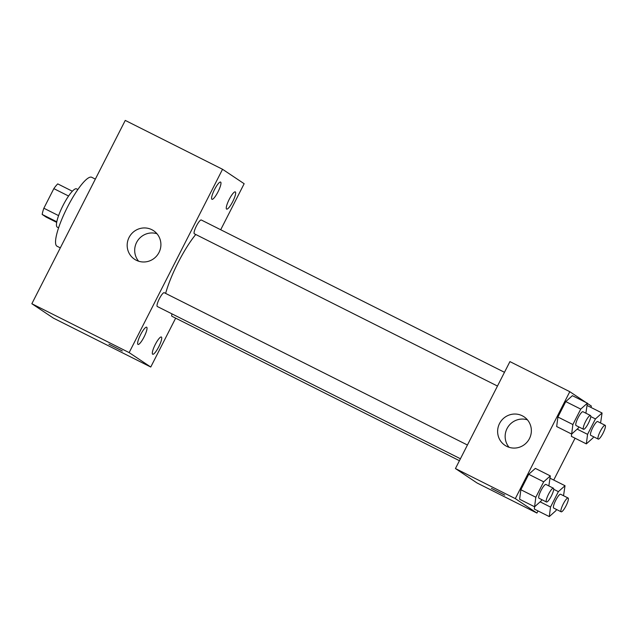 <?xml version="1.0" encoding="UTF-8"?>
<svg xmlns="http://www.w3.org/2000/svg" width="637" height="637" viewBox="0 0 637 637"><rect width="100%" height="100%" fill="white"/><g stroke="black" fill="none" stroke-linecap="round" stroke-linejoin="round"><path stroke-width="0.96" d="M58.588 215.625L43.857 208.219L53.842 188.632A20.376 4.379 116.7 0 1 57.744 183.886L72.339 191.219M56.685 222.385L46.135 217.09L42.169 214.438A20.376 4.379 116.7 0 1 43.857 208.219M56.797 221.787L42.169 214.438M58.604 227.831L57.282 227.162A21.435 4.61 -63.3 0 1 62.792 205.942A21.435 4.61 -63.3 0 1 76.528 188.847L77.849 189.515M68.565 196.021L53.842 188.632M95.343 179.108L91.712 177.285A38.586 8.289 116.7 0 0 67.211 207.582A38.586 8.289 116.7 0 0 56.876 246.137A38.586 8.289 116.7 0 0 57.067 246.248L60.308 247.873M175.653 318.15L150.754 367.031L53.46 318.158L31.85 303.73L125.258 120.409L222.544 169.283L244.154 183.719L220.697 229.75M214.542 189.531A9.643 2.07 116.7 0 0 211.946 199.301A9.643 2.07 116.7 0 0 218.125 191.618A9.643 2.07 116.7 0 0 220.601 182.078A9.643 2.07 116.7 0 0 214.542 189.531M140.594 334.656A9.643 2.07 116.7 0 0 137.998 344.426A9.643 2.07 116.7 0 0 144.177 336.742A9.643 2.07 116.7 0 0 146.653 327.203A9.643 2.07 116.7 0 0 140.594 334.656M155.285 344.466A9.643 2.07 116.7 0 0 152.697 354.244A9.643 2.07 116.7 0 0 158.876 346.56A9.643 2.07 116.7 0 0 161.352 337.013A9.643 2.07 116.7 0 0 155.285 344.466M229.232 199.341A9.643 2.07 116.7 0 0 226.645 209.111A9.643 2.07 116.7 0 0 232.816 201.427A9.643 2.07 116.7 0 0 235.292 191.888A9.643 2.07 116.7 0 0 229.232 199.341M150.754 367.031L129.144 352.603L31.85 303.73M129.144 352.603L222.544 169.283M159.003 252.483A17.151 16.745 123.7 0 1 134.511 259.227A17.151 16.745 123.7 0 1 130.115 235.666A17.151 16.745 123.7 0 1 153.565 230.698A17.151 16.745 123.7 0 1 159.003 252.483M138.627 261.21A17.151 16.745 123.7 0 1 137.632 240.682A17.151 16.745 123.7 0 1 156.965 233.739M122.169 350.883L108.935 344.195L122.169 350.883M122.312 351.003L108.943 344.187M504.48 372.303L201.292 219.996A7.716 1.656 116.7 0 0 196.435 225.968A7.716 1.656 116.7 0 0 194.325 233.771A7.716 1.656 116.7 0 0 194.365 233.787L497.473 386.054M171.95 313.858A7.716 1.656 116.7 0 0 171.966 316.294A7.716 1.656 116.7 0 0 172.006 316.318L459.436 460.71M164.282 292.733A7.716 1.656 116.7 0 0 164.242 292.709A7.716 1.656 116.7 0 0 159.385 298.681A7.716 1.656 116.7 0 0 157.315 306.508L460.424 458.767M195.75 234.488A47.162 10.136 116.7 0 0 165.628 293.41M538.01 510.922L536.919 513.056L477.049 482.981L455.439 468.545L509.926 361.609L569.797 391.691L585.968 402.48M587.346 403.404L591.407 406.119L590.786 407.338M575.06 438.208L553.736 480.051M578.89 426.949L578.277 428.144L571.644 434.06L556.674 426.543L557.908 417.02L565.767 401.589L572.4 395.673L587.37 403.189L585.897 413.198M550.049 478.204L565.019 485.72L563.538 495.729M534.316 509.074L534.618 506.749L534.316 509.074L549.285 516.591L550.519 507.068L558.378 491.637L565.019 485.72M536.919 513.056L515.317 498.62L569.797 391.691M587.099 405.482L602.069 413.007L600.587 423.008M571.373 436.353L571.668 434.036L571.373 436.353L586.335 443.878L587.569 434.354L595.436 418.915L602.069 413.007M541.832 499.663L541.227 500.865L534.594 506.773L519.625 499.257L520.859 489.734L528.718 474.302L535.351 468.386L550.32 475.911L548.847 485.912M515.317 498.62L455.439 468.545M506.71 446.338A17.151 16.745 123.7 0 1 504.966 445.319A17.151 16.745 123.7 0 1 500.571 421.758A17.151 16.745 123.7 0 1 524.02 416.797A17.151 16.745 123.7 0 1 528.965 439.482A17.151 16.745 123.7 0 1 506.71 446.338M504.6 495.029L491.366 488.332L504.6 495.029M504.743 495.14L491.374 488.332M509.082 447.301A17.151 16.745 123.7 0 1 508.087 426.782A17.151 16.745 123.7 0 1 527.42 419.839M534.594 506.773L535.821 497.258L543.687 481.819L550.32 475.911M553.402 488.205L545.925 484.446A7.716 1.656 116.7 0 0 541.02 490.506A7.716 1.656 116.7 0 0 538.958 498.214A7.716 1.656 116.7 0 0 538.99 498.238L546.474 501.996A7.716 1.656 116.7 0 0 551.427 495.849A7.716 1.656 116.7 0 0 553.402 488.205A7.716 1.656 116.7 0 0 548.505 494.264A7.716 1.656 116.7 0 0 546.435 501.972A7.716 1.656 116.7 0 0 546.474 501.996M519.625 499.257L520.859 489.734L528.718 474.302L535.351 468.386M535.821 497.258L520.859 489.734M543.687 481.819L528.718 474.302M571.644 434.06L572.878 424.537L580.737 409.105L587.37 403.189M590.459 415.491L582.974 411.733A7.716 1.656 116.7 0 0 578.07 417.792A7.716 1.656 116.7 0 0 576.007 425.5A7.716 1.656 116.7 0 0 576.047 425.524L583.524 429.282A7.716 1.656 116.7 0 0 588.477 423.127A7.716 1.656 116.7 0 0 590.459 415.491A7.716 1.656 116.7 0 0 585.554 421.551A7.716 1.656 116.7 0 0 583.492 429.258A7.716 1.656 116.7 0 0 583.524 429.282M556.674 426.543L557.908 417.02L565.767 401.589L572.4 395.673M572.878 424.537L557.908 417.02M580.737 409.105L565.767 401.589M556.531 509.481L555.918 510.675L549.285 516.591M568.1 498.015L560.616 494.256A7.716 1.656 116.7 0 0 555.719 500.316A7.716 1.656 116.7 0 0 553.649 508.031A7.716 1.656 116.7 0 0 553.688 508.055L561.173 511.814A7.716 1.656 116.7 0 0 566.118 505.659A7.716 1.656 116.7 0 0 568.1 498.015A7.716 1.656 116.7 0 0 563.196 504.082A7.716 1.656 116.7 0 0 561.133 511.79A7.716 1.656 116.7 0 0 561.173 511.814M550.519 507.068L540.12 501.845M558.378 491.637L553.704 489.28M593.58 436.767L592.967 437.961L586.335 443.878M605.15 425.301L597.665 421.543A7.716 1.656 116.7 0 0 592.768 427.602A7.716 1.656 116.7 0 0 590.698 435.318A7.716 1.656 116.7 0 0 590.738 435.334L598.223 439.092A7.716 1.656 116.7 0 0 603.167 432.945A7.716 1.656 116.7 0 0 605.15 425.301A7.716 1.656 116.7 0 0 600.253 431.36A7.716 1.656 116.7 0 0 598.183 439.076A7.716 1.656 116.7 0 0 598.223 439.092M587.569 434.354L577.17 429.131M595.436 418.915L590.754 416.566M164.242 292.709L467.431 445.016"/></g></svg>
